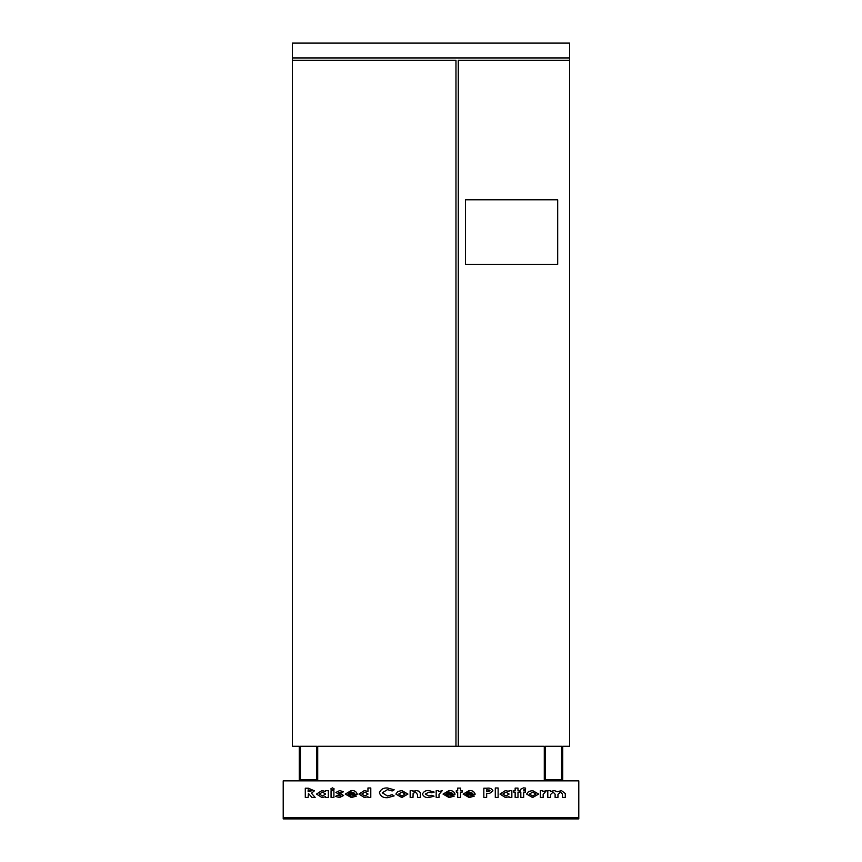<?xml version="1.0" encoding="UTF-8"?>
<svg xmlns="http://www.w3.org/2000/svg" width="862" height="862" viewBox="0 0 862 862"><rect width="100%" height="100%" fill="white"/><g stroke="black" fill="none" stroke-linecap="round" stroke-linejoin="round"><path stroke-width="1.29" d="M578.79 817.747L283.21 817.747L283.21 780.853L578.79 780.853L578.79 818.9L283.21 818.9L283.21 817.747M339.671 790.573L343.475 791.736L341.675 792.824L338.626 792.523L343.593 795.497L339.509 797.555L335.555 796.423L337.29 795.303L339.639 796.014L340.878 795.497L335.911 792.458L339.671 790.573M330.706 788.956L332.473 787.857L334.251 788.989L332.495 790.098L330.706 788.956M357.31 794.161L347.968 794.473L351.276 796.132L354.056 795.432L356.48 796.089L351.33 797.555L345.253 794.096L351.2 790.573C354.325 790.314 356.362 791.51 357.31 794.161M387.555 787.976L394.203 789.807L392.156 790.971L387.469 789.635L382.265 792.803L387.523 796.014L392.156 794.678L394.139 795.906L387.512 797.673C383.364 797.986 380.67 796.369 379.42 792.803C380.735 789.323 383.439 787.706 387.555 787.976M410.161 797.436L410.161 790.691L413.006 790.691L413.006 791.402L416.421 790.573L419.331 791.273L420.333 793.018L420.333 797.436L417.499 797.436L417.499 794.505L415.516 792.113L413.124 793.396L413.006 797.436L410.161 797.436M436.172 797.436L436.172 790.691L438.661 790.691L438.661 791.521L442.206 790.745L439.006 794.376L439.017 797.436L436.172 797.436M457.69 790.691L457.69 788.094L460.534 788.094L460.534 790.691L462.183 790.691L462.183 792.113L460.534 792.113L460.534 797.436L457.69 797.436L457.69 792.113L456.278 792.113L456.278 790.691L457.69 790.691M483.83 797.436L483.83 788.213L486.922 788.213C489.799 787.717 491.803 788.59 492.935 790.831L489.778 793.277L486.664 793.417L486.664 797.436L483.83 797.436M509.011 791.456L509.011 790.691L511.845 790.691L511.845 797.436L509.011 797.436L509.011 796.703L505.488 797.555L500.025 794.074L505.401 790.573L509.011 791.456M519.764 792.113L520.907 789.096L523.579 787.857L525.561 788.094L525.561 789.387L523.794 789.807L523.773 790.691L525.443 790.691L525.443 792.113L523.676 792.113L523.676 797.436L520.831 797.436L520.831 792.113L519.764 792.113M540.345 797.436L540.345 790.691L542.823 790.691L542.823 791.521L546.368 790.745L543.168 794.376L543.179 797.436L540.345 797.436M547.79 797.436L547.79 790.691L550.624 790.691L550.624 791.499L554.223 790.573L557.552 791.779L561.41 790.573L565.289 793.514L565.289 797.436L562.455 797.436L562.455 794.053L560.483 792.113L557.962 794.419L557.962 797.436L555.117 797.436L555.117 794.204L553.113 792.113L550.624 794.462L550.624 797.436L547.79 797.436M528.6 791.478L532.587 790.573L538.685 794.064L532.597 797.555L526.628 794.074L528.6 791.478M515.153 790.691L515.153 788.094L517.997 788.094L517.997 790.691L519.646 790.691L519.646 792.113L517.997 792.113L517.997 797.436L515.153 797.436L515.153 792.113L513.741 792.113L513.741 790.691L515.153 790.691M495.294 797.436L495.294 787.976L498.128 787.976L498.128 797.436L495.294 797.436M475.199 794.161L465.857 794.473L469.154 796.132L471.934 795.432L474.369 796.089L469.208 797.555L463.131 794.096L469.079 790.573C472.204 790.314 474.24 791.51 475.199 794.161M455.093 794.161L445.751 794.473L449.048 796.132L451.828 795.432L454.263 796.089L449.102 797.555L443.036 794.096L448.983 790.573C452.108 790.314 454.145 791.51 455.093 794.161M428.91 790.573L434.168 792.07L431.776 792.824L428.899 792.113L425.3 794.096L428.78 796.014L431.776 795.303L434.049 796.186L428.877 797.555C425.731 797.846 423.598 796.693 422.455 794.085C423.608 791.488 425.753 790.314 428.91 790.573M397.835 791.478L401.821 790.573L407.92 794.064L401.832 797.555L395.863 794.074L397.835 791.478M367.955 791.478L367.955 787.976L370.789 787.976L370.789 797.436L367.955 797.436L367.955 796.703L364.432 797.555L358.969 794.074L364.346 790.573L367.955 791.478M325.502 791.456L325.502 790.691L328.347 790.691L328.347 797.436L325.502 797.436L325.502 796.703L321.979 797.555L316.516 794.074L321.892 790.573L325.502 791.456M331.062 797.436L331.062 790.691L333.906 790.691L333.906 797.436L331.062 797.436M305.288 797.436L305.288 788.213L308.38 788.213L314.393 790.831L311.473 793.223L315.158 797.436L311.958 797.436L308.434 793.417L308.122 797.436L305.288 797.436M535.852 794.053L532.651 792.113L529.462 794.053L532.641 796.014L535.852 794.053M509.13 794.042L505.972 792.113L502.858 794.053L505.983 796.014L509.13 794.042M486.664 789.861L486.664 791.758L490.09 790.831L489.39 790.045L486.664 789.861M465.976 793.18L472.354 793.18L469.208 791.995L465.976 793.18M445.869 793.18L452.259 793.18L449.113 791.995L445.869 793.18M405.075 794.053L401.886 792.113L398.697 794.053L401.875 796.014L405.075 794.053M368.074 794.042L364.917 792.113L361.803 794.053L364.917 796.014L368.074 794.042M348.086 793.18L354.476 793.18L351.33 791.995L348.086 793.18M325.62 794.042L322.463 792.113L319.36 794.053L322.474 796.014L325.62 794.042M308.122 789.861L308.122 791.758L311.559 790.81L308.122 789.861M292.433 57.937L292.433 43.1L569.567 43.1L569.567 57.937L292.433 57.937L292.433 60.243L455.966 60.243L455.966 746.276L317.712 746.276L317.712 780.853M545.441 746.276L545.441 779.701L561.582 779.701L561.582 746.276L545.441 746.276M562.735 780.853L562.735 746.276L569.567 746.276L569.567 57.937M544.288 780.853L544.288 746.276L458.272 746.276L458.272 60.243L569.567 60.243M299.265 780.853L299.265 746.276L292.433 746.276L292.433 60.243M300.418 779.701L316.559 779.701L316.559 746.276L300.418 746.276L300.418 779.701M455.966 746.276L458.272 746.276M465.469 199.822L465.469 264.386L557.692 264.386L557.692 199.822L465.469 199.822"/></g></svg>
